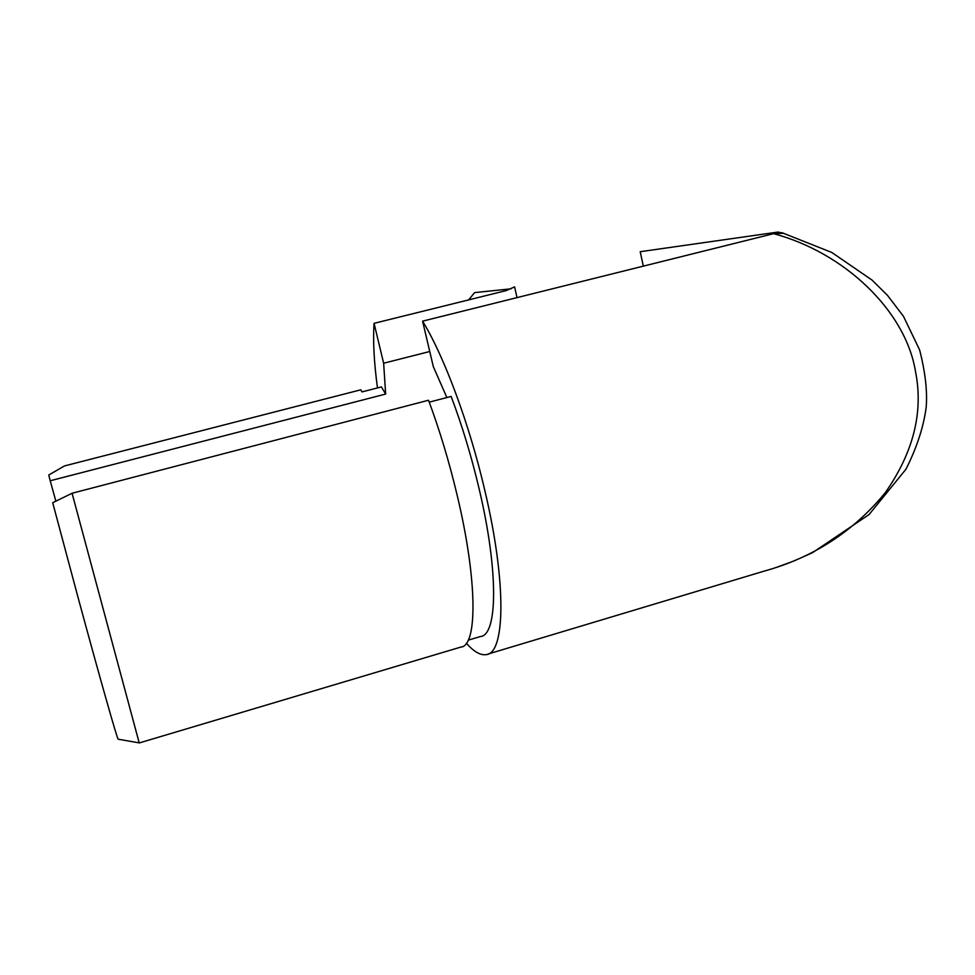 <?xml version="1.0" encoding="UTF-8"?>
<svg xmlns="http://www.w3.org/2000/svg" width="975" height="975" viewBox="0 0 975 975"><rect width="100%" height="100%" fill="white"/><g stroke="black" fill="none" stroke-linecap="round" stroke-linejoin="round"><path stroke-width="1.46" d="M118.292 739.245L118.133 739.208C116.939 738.026 100.108 678.844 78.305 598.382L52.699 502.722L72.065 493.253L139.206 742.877M139.23 742.962L460.724 647.108C477.421 646.498 477.787 581.453 457.238 495.568C449.219 461.918 439.652 430.133 428.537 400.237L72.065 493.253M468.232 640.148L480.334 636.553C497.555 635.627 498.895 572.033 479.091 488.707C471.4 456.117 462.077 425.356 451.133 396.435L429.244 402.151M764.217 571.106C813.101 557.615 853.43 531.509 885.178 492.802C913.453 452.437 923.569 412.047 915.525 371.633C905.617 310.672 844.301 252.513 773.577 233.671L422.589 321.153C444.186 356.362 469.499 424.259 484.867 490.632C506.915 583.659 505.135 653.798 486.074 654.639C480.395 655.468 473.838 651.678 466.391 643.268M377.483 387.928C374.022 362.408 372.889 340.872 374.071 323.334L383.638 363.224L385.661 394.058L381.42 386.917L361.969 391.913L360.774 389.817L64.508 465.928L48.75 475.02L50.213 480.76L385.661 394.058M517.03 297.607L514.593 286.869L506.257 290.574L374.071 323.334M446.867 397.544L433.314 366.637L422.589 321.153M773.577 233.671L783.181 233.293L778.087 232.05L640.209 251.708L643.329 266.138M511.095 288.819L474.593 292.61L468.658 299.898M55.855 501.187L50.213 480.76M429.743 351.512L383.638 363.224M118.133 739.208L139.218 742.877M763.827 571.216L488.097 654.03M776.49 567.365L793.504 561.161L812.504 552.691L869.091 514.532L905.909 469.28C916.78 447.805 923.532 427.16 926.177 407.343C927.481 391.268 925.299 372.145 919.632 349.964L903.508 316.388L887.518 295.401L872.101 280.13L831.773 252.452L781.974 232.696"/></g></svg>
